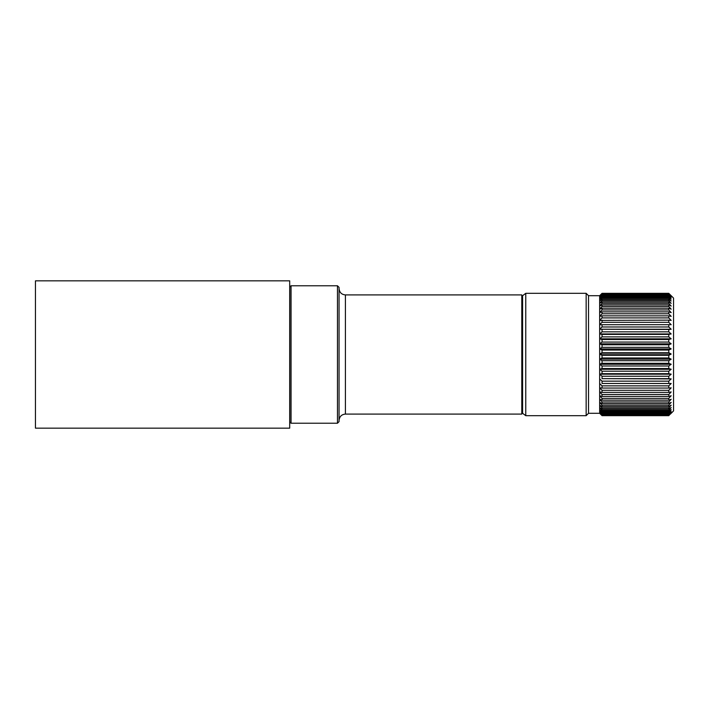 <?xml version="1.0" encoding="UTF-8"?>
<svg xmlns="http://www.w3.org/2000/svg" width="709" height="709" viewBox="0 0 709 709"><rect width="100%" height="100%" fill="white"/><g stroke="black" fill="none" stroke-linecap="round" stroke-linejoin="round"><path stroke-width="1.06" d="M668.782 415.669L671.166 413.028L668.782 415.252L602.038 415.252L599.654 413.028L602.038 415.669L668.782 415.669L602.038 415.651L599.654 413.294L588.532 413.294L588.532 295.706L586.148 293.322L525.768 293.322L525.768 415.678L522.586 413.294L522.586 295.706L525.768 293.322M668.782 415.252L671.166 412.319L668.782 414.402L602.038 414.402L599.654 412.319L599.654 295.706L602.038 293.331L668.782 293.331L671.166 295.706M670.351 294.882L673.55 298.09L673.55 410.91L670.351 414.118M668.782 414.402L671.166 411.167L668.782 413.09L602.038 413.09L602.038 412.284L668.782 412.284L671.166 409.589L668.782 411.326L668.782 410.316L671.166 407.586L668.782 409.137L602.038 409.137L602.038 407.914L668.782 407.914L671.166 405.185L668.782 406.532L668.782 405.114L671.166 402.393L668.782 403.527L668.782 401.932L671.166 399.238L668.782 400.151L668.782 398.378L671.166 395.746L668.782 396.428L668.782 394.496L671.166 391.935L668.782 392.387L668.782 390.313L671.166 387.841L668.782 388.062L668.782 385.856L671.166 383.498L668.782 383.472L668.782 381.15L671.166 378.925L668.782 378.668L668.782 376.249L671.166 374.175L668.782 373.678L668.782 371.188L671.166 369.265L668.782 368.538L668.782 365.995L671.166 364.249L668.782 363.292L668.782 360.713L671.166 359.162L668.782 357.983L668.782 355.386L671.166 354.039L668.782 352.648L668.782 350.051L671.166 348.917L668.782 347.33L668.782 344.751L671.166 343.83L668.782 342.057L668.782 339.522L671.166 338.831L668.782 336.881L668.782 334.409L671.166 333.957L668.782 331.847L668.782 329.446L671.166 329.233L668.782 326.982L668.782 324.678L671.166 324.704L668.782 322.32L668.782 320.14L671.166 320.397L668.782 317.907L668.782 315.859L671.166 316.356L668.782 313.777L668.782 311.871L671.166 312.598L668.782 309.948L668.782 308.211L671.166 309.159L668.782 306.465L668.782 304.897L671.166 306.075L668.782 303.346L668.782 301.963L671.166 303.355L668.782 300.616L668.782 299.428L671.166 301.015L668.782 298.294L668.782 297.319L671.166 299.092L668.782 296.406L668.782 295.644L671.166 297.594L668.782 294.953L668.782 294.412L671.166 296.522L668.782 293.641L671.166 295.892L668.782 293.331M588.532 413.294L586.148 415.678L586.148 293.322M602.038 415.651L668.782 415.518M602.038 414.402L602.038 413.817L668.782 413.817M668.782 413.09L668.782 412.284M668.782 411.326L602.038 411.326L602.038 410.316L668.782 410.316M668.782 409.137L668.782 407.914M668.782 406.532L602.038 406.532L602.038 405.114L668.782 405.114M668.782 293.42L602.038 293.331M602.038 293.42L599.654 295.892L602.038 293.641L668.782 293.641M668.782 293.96L602.038 293.641M602.038 293.96L599.654 296.522L602.038 294.412L668.782 294.412M668.782 294.953L602.038 294.953L602.038 294.412M602.038 294.953L599.654 297.594L602.038 295.644L668.782 295.644M668.782 296.406L602.038 296.406L602.038 295.644M602.038 296.406L599.654 299.092L602.038 297.319L668.782 297.319M668.782 298.294L602.038 298.294L602.038 297.319M602.038 298.294L599.654 301.015L602.038 299.428L668.782 299.428M668.782 300.616L602.038 300.616L602.038 299.428M602.038 300.616L599.654 303.355L602.038 301.963L668.782 301.963M668.782 303.346L602.038 303.346L602.038 301.963M602.038 303.346L599.654 306.075L602.038 304.897L668.782 304.897M668.782 306.465L602.038 306.465L602.038 304.897M602.038 306.465L599.654 309.159L602.038 308.211L668.782 308.211M668.782 309.948L602.038 309.948L602.038 308.211M602.038 309.948L599.654 312.598L602.038 311.871L668.782 311.871M668.782 313.777L602.038 313.777L602.038 311.871M602.038 313.777L599.654 316.356L602.038 315.859L668.782 315.859M668.782 317.907L602.038 317.907L602.038 315.859M602.038 317.907L599.654 320.397L668.782 320.14M668.782 322.32L602.038 322.32L602.038 320.14M602.038 322.32L599.654 324.704L668.782 324.678M668.782 326.982L602.038 326.982L602.038 324.678M602.038 326.982L599.654 329.233L671.166 329.233M599.654 329.233L668.782 329.446M668.782 331.847L602.038 331.847L602.038 329.446M602.038 331.847L599.654 333.957L671.166 333.957M668.782 336.881L602.038 336.881L602.038 334.409L668.782 334.409M599.654 333.957L602.038 334.409M602.038 336.881L599.654 338.831L671.166 338.831M599.654 338.831L602.038 339.522L668.782 339.522M668.782 342.057L602.038 342.057L602.038 339.522M602.038 342.057L599.654 343.83L671.166 343.83M668.782 347.33L602.038 347.33L602.038 344.751L668.782 344.751M599.654 343.83L602.038 344.751M602.038 347.33L599.654 348.917L671.166 348.917M599.654 348.917L602.038 350.051L668.782 350.051M668.782 352.648L602.038 352.648L602.038 350.051M602.038 352.648L599.654 354.039L671.166 354.039M668.782 357.983L602.038 357.983L602.038 355.386L668.782 355.386M599.654 354.039L602.038 355.386M602.038 357.983L599.654 359.162L671.166 359.162M599.654 359.162L602.038 360.713L668.782 360.713M668.782 363.292L602.038 363.292L602.038 360.713M602.038 363.292L599.654 364.249L671.166 364.249M668.782 368.538L602.038 368.538L602.038 365.995L668.782 365.995M599.654 364.249L602.038 365.995M602.038 368.538L599.654 369.265L671.166 369.265M599.654 369.265L602.038 371.188L668.782 371.188M668.782 373.678L602.038 373.678L602.038 371.188M602.038 373.678L599.654 374.175L671.166 374.175M668.782 378.668L602.038 378.668L602.038 376.249L668.782 376.249M599.654 374.175L602.038 376.249M602.038 378.668L671.166 378.925M599.654 378.925L602.038 381.15L668.782 381.15M668.782 383.472L602.038 383.472L602.038 381.15M602.038 383.472L671.166 383.498M668.782 388.062L602.038 388.062L602.038 385.856L668.782 385.856M599.654 383.498L602.038 385.856M602.038 388.062L599.654 387.841L602.038 390.313L668.782 390.313M668.782 392.387L602.038 392.387L602.038 390.313M602.038 392.387L599.654 391.935L602.038 394.496L668.782 394.496M668.782 396.428L602.038 396.428L602.038 394.496M602.038 396.428L599.654 395.746L602.038 398.378L668.782 398.378M668.782 400.151L602.038 400.151L602.038 398.378M602.038 400.151L599.654 399.238L602.038 401.932L668.782 401.932M602.038 413.09L599.654 411.167L602.038 413.817M602.038 411.326L599.654 409.589L602.038 412.284M602.038 409.137L599.654 407.586L602.038 410.316M602.038 406.532L599.654 405.185L602.038 407.914M668.782 403.527L602.038 403.527L599.654 402.393L602.038 405.114M602.038 403.527L602.038 401.932M602.038 415.518L599.654 412.319L602.038 414.898L668.782 414.898M289.697 341.658L289.697 428.156L35.45 428.156L35.45 280.844L289.697 280.844L289.697 341.658M291.062 423.229L291.062 285.771L289.795 287.048L289.795 421.952L291.062 423.229L337.466 423.229L337.466 285.771L339.053 287.367L339.053 421.633L337.466 423.229M345.407 414.091L345.407 294.909L521.797 294.909L521.797 414.091L345.407 414.091C341.587 414.428 339.46 416.546 339.053 420.446M600.479 294.882L599.654 295.706L588.532 295.706M586.148 415.678L525.768 415.678M599.654 413.294L600.479 414.118M345.407 294.909C341.587 294.572 339.46 292.454 339.053 288.554M291.062 285.771L337.466 285.771"/></g></svg>
